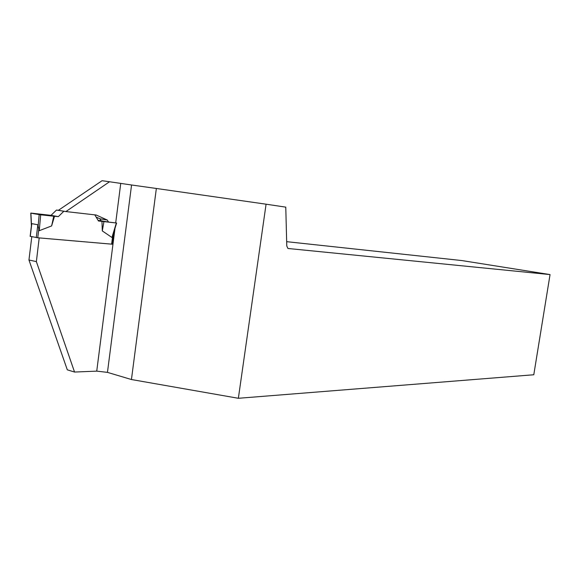 <?xml version="1.0" encoding="UTF-8"?>
<svg xmlns="http://www.w3.org/2000/svg" width="579" height="579" viewBox="0 0 579 579"><rect width="100%" height="100%" fill="white"/><g stroke="black" fill="none" stroke-linecap="round" stroke-linejoin="round"><path stroke-width="0.87" d="M30.26 236.312L37.744 237.774L111.624 244.143L113.303 232.982M36.274 237.578L37.845 224.775L31.809 223.646L31.367 226.172M37.845 224.775L39.234 230.703L51.625 225.926L53.746 216.191L40.696 214.809L39.234 230.703M113.187 234.256L111.942 237.47L102.302 230.927L103.93 221.619L116.343 222.987L111.942 237.47M94.79 214.86L98.473 220.983L101.962 221.359L102.302 230.927M63.777 211.321L58.334 216.64L51.024 215.352L56.467 210.068L65.818 211.552M58.334 216.64L54.535 216.228L51.625 225.926M51.024 215.352L31.143 213.115L56.431 216.437C49.135 215.822 35.102 214.237 31.143 213.115L30.774 213.108L31.375 225.477M56.467 210.068L58.501 210.307M31.469 224.703L30.904 213.13L39.184 214.606L38.142 225.955M39.184 214.606L40.696 214.809M54.535 216.228L53.746 216.191M74.546 372.051L67.302 369.829L28.95 259.985L36.368 261.614L74.546 372.051L96.736 371.132L107.455 372.369L131.563 184.99L109.54 181.755L65.897 211.567L96.165 215.012L107.31 220.049L108.519 222.075L116.343 222.987M101.962 221.359L103.93 221.619M101.064 220.737L98.141 220.425M28.95 259.985L31.802 236.688M39.198 237.904L36.368 261.614M108.519 222.075L101.093 220.787L99.885 218.768L96.128 217.082M109.54 181.755L102.063 180.713L58.421 210.293L65.897 211.567M39.278 237.918L112.42 244.222L114.389 230.355M286.67 241.675L461.789 260.55L550.05 274.584L533.787 374.758L238.36 398.287L266.079 204.192L156.352 188.472L131.44 379.527L238.36 398.287M131.44 379.527L107.455 372.369M131.563 184.99L156.352 188.472M550.05 274.584L287.929 248.478L286.786 245.988L285.765 207.144L266.079 204.192M112.42 244.222L111.885 244.121M107.31 220.049L99.885 218.768M30.253 236.384L31.809 223.646M37.744 237.774L38.786 229.291M111.624 244.143L112.63 236.254M112.76 235.899L113.006 233.974M96.736 371.132L114.997 228.336M115.699 222.857L120.743 183.427M30.122 236.355L31.65 223.856M116.618 223.016L113.195 234.263"/></g></svg>
